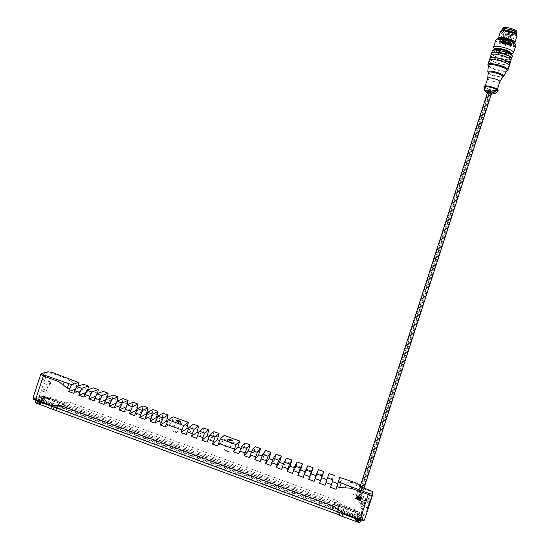 <?xml version="1.0" encoding="UTF-8"?>
<svg xmlns="http://www.w3.org/2000/svg" width="550" height="550" viewBox="0 0 550 550"><rect width="100%" height="100%" fill="white"/><g stroke="black" fill="none" stroke-linecap="round" stroke-linejoin="round"><path stroke-width="0.41" stroke-dasharray="2.75 2.06" d="M356.764 498.795L358.071 499.276L356.764 498.788L488.242 92.214L489.569 92.593L488.242 92.214M358.27 499.345L359.583 499.833L358.27 499.345M489.775 92.661L491.102 93.039L489.775 92.661L358.277 499.345M357.459 499.393L358.765 499.881L357.459 499.393L489.143 92.166L490.469 92.544L489.143 92.159M359.528 503.009L360.284 500.672M45.127 390.259L43.134 389.613L45.127 390.259M42.659 391.236L44.653 391.882L42.659 391.236M360.683 520.602L360.381 519.729C358.132 518.416 356.482 517.962 355.444 518.368L358.043 520.142L360.236 520.651L355.534 518.409L357.101 518.574L360.002 520.004L358.408 518.492L357.005 518.354L358.284 519.214L359.679 519.358L359.886 518.822L358.586 517.935L357.156 517.791L358.462 518.671L359.886 518.822L360.855 515.811L358.132 514.779L359.432 515.659L360.855 515.811M360.243 520.596L361.57 516.484L356.861 514.312L361.701 515.687L361.955 514.044L360.374 519.784L359.37 519.413C360.312 520.046 360.264 520.314 359.239 520.224M359.975 522.301L360.511 520.637M358.188 520.403L357.576 521.379L358.188 520.403L358.194 521.716L358.49 520.568M358.194 521.716L358.806 520.85L358.449 522.005L358.786 520.953M358.806 520.85L358.449 522.005M357.521 521.214L356.098 521.084L358.82 522.122L357.521 521.214M357.913 520.327L357.576 521.379M357.424 521.324L357.184 520.087L356.386 521.187L356.812 520.121M357.184 520.087L357.163 521.201M356.847 521.139L357.115 520.135M357.033 520.142L356.778 521.187M356.73 520.135L356.386 521.187M356.462 521.269L356.998 520.341L358.566 520.926M357.067 520.41L356.661 521.4M356.73 521.462L357.115 520.499M357.418 520.664L356.771 521.558M357.074 521.723L357.686 520.74M357.837 520.795L357.349 521.792M357.493 521.847L358.098 520.919M358.421 520.987L357.761 521.971M358.078 522.039L358.49 520.933M358.82 522.122L360.525 521.586L357.926 519.791L355.08 519.502L357.679 521.276L360.147 521.778M37.723 401.514L35.468 402.277L36.761 398.372L37.881 399.382L55.144 405.57L43.505 401.273L41.064 399.616L42.824 398.888L39.16 397.588L37.723 401.514L39.16 402.277L42.852 402.662C42.604 402.022 41.381 401.473 39.181 401.019L37.551 401.177L37.723 401.514M59.366 402.016L58.094 405.859L44.151 400.709L41.388 400.276L39.029 401.074L40.308 397.21L43.814 398.551L44.124 398.888L42.824 398.888L45.251 398.069L50.421 398.901L61.847 403.109L45.416 396.88L42.659 396.433L40.308 397.21M58.094 405.859L62.363 407.701L63.635 403.851L61.847 403.109L64.316 404.016L44.165 396.303L41.463 395.869L35.008 398.049L51.762 404.628L57.214 406.244L56.643 407.962M361.955 514.044L359.879 512.676L344.403 506.976L343.097 511.026L337.927 509.403L62.363 407.701M343.097 511.026L358.566 516.732L359.879 512.676M360.635 518.114L358.566 516.732M39.029 401.074L41.958 402.16L43.237 398.289M40.886 401.225L39.078 401.033L39.861 401.576L41.676 401.761L40.886 401.225M41.958 402.16L42.838 402.689L42.281 402.882L37.874 401.466M40.961 398.214L42.811 398.413L40.157 397.671L40.961 398.214M40.026 401.06L41.869 401.252L39.222 400.51L40.026 401.06M40.521 402.978L39.916 403.893L40.246 402.902L40.734 403.095L40.349 404.154L40.727 403.102M40.693 403.198L40.088 404.291L40.672 403.342M40.81 403.294L40.343 404.332M40.047 403.803L38.191 403.624L40.844 404.367L40.047 403.803M40.246 402.902L39.916 403.893M39.786 403.844L39.566 402.669L38.871 402.648L38.541 403.638L39.029 402.634M39.566 402.669L39.579 403.741M39.236 403.666L39.407 402.689M39.291 402.683L39.078 403.679M38.871 402.648L38.541 403.638M38.562 403.679L39.009 402.779L38.638 403.879L38.974 402.875L40.411 403.294M39.181 402.999L38.679 403.769M38.851 403.996L39.456 403.074M39.586 403.129L39.126 404.071M39.263 404.119L39.793 403.226M40.143 403.308L39.462 404.223M39.813 404.298L40.294 403.288M40.892 402.627L37.407 402.084L38.802 403.349C40.796 403.989 42.027 404.119 42.501 403.741L40.892 402.627M39.16 397.588L36.761 398.372M57.214 406.244L359.013 517.942L361.309 518.183L361.57 516.484M361.701 515.687L360.374 519.784M352.88 515.481L337.205 509.699L360.415 518.588L362.67 518.822L363.323 514.415L361.295 513.081L338.463 504.976L353.815 510.634C356.242 511.596 357.527 512.449 357.679 513.191L357.197 515.941C356.744 516.464 355.307 516.306 352.88 515.481L353.327 514.099C355.754 514.931 357.191 515.082 357.644 514.566L358.119 511.83C357.967 511.094 356.675 510.242 354.255 509.279L50.841 397.616L45.671 396.784L41.491 398.317L43.938 399.967L353.327 514.099M344.403 506.976L63.635 403.851M361.281 502.047L360.951 503.14L364.348 504.384L364.822 502.831L361.426 501.586L360.546 504.302L363.942 505.546L364.348 504.384M360.546 504.302L361.419 501.572M360.456 504.068L361.336 501.353M361.487 501.194L364.877 502.432L363.942 505.546M364.822 502.831L364.877 502.432M364.492 503.449L363.715 506.138L364.492 503.449M369.311 502.913L367.668 507.994L369.311 502.913L368.631 503.594L367.441 507.533L368.857 503.154L365.056 501.765L363.626 506.186L365.097 501.882M360.663 500.039L360.566 500.603L360.862 499.936L360.154 499.647C357.906 498.458 356.338 498.046 355.451 498.41L356.104 496.375C356.978 496.018 358.545 496.43 360.807 497.612L361.515 498.396L358.689 498.053L367.668 501.339L370.858 491.466L361.879 488.194L359.281 486.571L359.404 485.897M360.951 503.14L360.669 503.951M360.614 503.903L364.004 505.147M361.082 502.349L364.471 503.594M360.498 500.534L357.906 500.012L355.582 498.458C356.916 498.176 358.579 498.706 360.58 500.053M358.346 498.651L356.022 497.104L358.834 497.482L361.158 499.029L358.346 498.651M367.668 507.994L363.715 506.138M360.841 499.324L361.928 495.949L360.841 499.324L369.38 502.446L370.473 499.07L369.38 502.446M49.143 385.261L50.181 382.085C49.032 383.391 48.682 384.45 49.143 385.261L41.491 382.456L42.529 379.294C41.367 380.593 41.016 381.645 41.491 382.463M228.752 451.392L224.489 449.9C225.576 450.966 226.992 451.461 228.752 451.392M177.018 432.458L177.079 432.376C176.062 431.379 174.659 430.897 172.865 430.939L172.803 431.014C173.814 432.011 175.216 432.493 177.018 432.458M356.263 495.571L355.341 494.684L365.929 498.554C368.005 499.373 369.126 500.081 369.284 500.686L369.318 503.628L369.538 501.916C369.353 501.208 368.046 500.376 365.626 499.421L353.375 494.945L356.861 484.179L359.425 485.781L356.104 496.375M71.885 379.823L71.603 382.064L67.513 378.964L52.36 373.457L47.224 372.536L40.927 374.213M33.041 398.131L33.302 397.595L39.621 395.546L44.791 396.378L59.929 401.954L70.001 402.435L335.404 500.005L344.465 506.722L361.261 512.909C363.688 513.872 364.987 514.724 365.159 515.474L364.54 519.874L363.605 520.692L364.244 516.271C364.1 515.632 362.986 514.896 360.91 514.071L339.02 506.254L339.928 503.36M339.02 506.254L67.911 406.594L70.001 402.435M67.911 406.594L44.254 397.409L39.827 396.701L33.234 398.984M353.375 494.945L355.341 494.684M357.156 483.306L356.861 484.179L352.296 482.522L346.775 482.206L347.511 480.013M372.831 492.607L370.858 491.466L371.174 490.586M342.43 478.383L341.275 481.889L346.775 482.206M71.603 382.064L75.701 385.165L78.141 386.052L77.296 388.609L82.184 390.397L83.504 384.251M219.684 440.543L222.502 441.574L217.69 446.016M222.502 441.574L224.201 435.401M197.794 429.632L192.706 427.776L193.469 424.229M187.633 425.927L172.453 420.399L173.154 416.845M207.996 433.345L202.888 431.489L203.672 427.941M218.226 437.078L213.104 435.208L213.923 431.668M209.172 436.707L212.252 437.834L207.164 442.166M212.252 437.834L213.104 435.208M198.701 432.891L202.036 434.108L196.68 438.329M202.036 434.108L202.888 431.489M188.265 429.082L191.854 430.396L186.23 434.507M191.854 430.396L192.706 427.776M238.81 444.572L223.362 438.941M240.817 448.25L243.121 449.089L238.851 453.757M243.121 449.089L244.874 442.915M341.275 481.889L338.601 480.913M333.266 478.967L327.938 477.029L329.058 473.522M322.616 475.09L317.309 473.158L318.402 469.645M312.008 471.233L306.721 469.301L307.78 465.788M301.441 467.383L296.168 465.458L297.206 461.945M290.909 463.547L285.656 461.629L286.66 458.109M280.418 459.724L275.179 457.82L276.162 454.293M269.961 455.916L264.743 454.018L265.691 450.484M259.538 452.121L254.341 450.23L255.262 446.696M249.157 448.339L243.98 446.456M251.439 452.127L253.481 452.87L249.494 457.648M253.481 452.87L254.341 450.23M262.103 456.012L263.883 456.665L260.171 461.553M263.883 456.665L264.743 454.018M272.807 459.917L274.319 460.467L270.889 465.472M274.319 460.467L275.179 457.82M283.553 463.836L284.79 464.289L281.648 469.411M284.79 464.289L285.656 461.629M294.332 467.768L295.302 468.126L292.449 473.357M295.302 468.126L296.168 465.458M305.154 471.714L305.855 471.969L303.284 477.324M305.855 471.969L306.721 469.301M316.016 475.674L316.442 475.832L314.16 481.298M316.442 475.832L317.309 473.158M326.92 479.655L325.077 485.293M327.064 479.71L327.938 477.029M167.509 421.513L171.6 423.005L172.453 420.399M165.447 426.903L171.6 423.005M87.917 389.613L83.023 387.832M97.735 393.188L92.826 391.401L93.328 387.826M107.587 396.777L102.657 394.982L103.187 391.408M117.466 400.379L112.523 398.578L113.073 395.003M127.387 403.989L122.423 402.181L123.001 398.612M137.342 407.612L132.358 405.804L132.963 402.236M147.331 411.249L142.333 409.434L142.959 405.866M157.348 414.899L152.336 413.078L152.989 409.516M167.406 418.564L162.374 416.735L163.054 413.174M87.869 389.764L87.079 392.178L91.981 393.965L92.826 391.401M97.625 393.518L96.889 395.759L101.812 397.554L102.657 394.982M107.415 397.299L106.741 399.348L111.677 401.149L112.523 398.578M117.226 401.115L116.621 402.957L121.578 404.759L122.423 402.181M126.809 405.749L126.541 406.574L131.512 408.382L132.358 405.804M136.654 410.259L141.481 412.019L142.333 409.434M146.898 413.999L151.484 415.669L152.336 413.078M157.183 417.752L161.521 419.334L162.374 416.735M155.107 423.122L161.521 419.334M144.808 419.354L151.484 415.669M134.551 415.601L141.481 412.019M124.321 411.861L131.512 408.382M116.621 402.957L116.098 403.184M114.132 408.134L121.578 404.759M106.741 399.348L105.841 399.719M103.984 404.422L111.677 401.149M96.889 395.759L95.631 396.248M93.864 400.723L101.812 397.554M87.079 392.178L85.463 392.762M83.786 397.031L91.981 393.965M77.296 388.609L75.336 389.276M73.741 393.36L82.184 390.397M369.105 502.026L367.668 501.339M370.363 499.249L370.92 498.85L369.621 502.886L372.845 492.697M232.162 440.949L227.893 439.519M232.272 440.935L228.786 451.337L226.215 451.914L224.489 449.893L227.81 439.45M180.434 422.084L176.186 420.723M180.544 422.077L177.079 432.382L174.522 432.981L172.803 431.007M41.078 382.669C40.611 381.232 41.106 379.974 42.556 378.895L41.078 382.669M338.03 510.036L337.583 511.411L338.106 511.658L359.968 519.97L362.223 520.204L362.89 515.776L360.855 514.429L338.848 506.591L339.281 505.244M63.621 403.728L63.195 405.006L43.739 397.581L41.037 397.148L34.746 399.224L35.839 400.214L55.88 407.392L56.43 407.55L56.856 406.237M338.463 504.976L338.023 506.323L338.848 506.591M337.583 511.411L336.765 511.074L337.205 509.699M63.195 405.006L63.889 405.302L64.316 404.016M57.661 406.498L57.227 407.811L56.43 407.55M57.227 407.811L336.765 511.074M338.023 506.323L63.889 405.302M360.566 500.603C358.078 500.308 356.373 499.579 355.451 498.41M358.786 497.585L356.496 497.283L360.69 498.85L358.786 497.585M358.353 498.939L356.056 498.637L360.25 500.204L358.353 498.939M356.187 498.699L360.112 500.156L356.187 498.699M509.08 44.351L508.303 44.344L509.685 44.722L509.08 44.351M505.23 44.268L504.46 44.261L505.856 44.639L505.065 44.633L504.439 44.254L505.237 44.268M506.041 42.487L505.271 42.474L506.653 42.852L506.041 42.487M516.106 34.073L516.622 33.481C517.268 30.944 503.161 27.177 502.281 29.597L502.356 30.346M502.459 30.497C504.164 32.849 513.081 35.255 515.934 34.148M502.824 28.318C501.703 30.745 516.003 34.698 516.897 32.216M515.989 31.962C517.021 29.844 504.604 26.372 503.738 28.531C502.837 30.656 514.993 34.066 515.989 31.962M509.706 44.729L508.283 44.33L509.706 44.729L510.221 43.127L508.798 42.735L510.221 43.127M507.444 42.35L504.694 41.587L507.451 42.336L506.997 43.752L504.24 42.983L506.997 43.739L504.24 42.983L504.694 41.587M504.013 42.474L503.36 42.398L502.906 43.794L503.559 43.869L504.013 42.474L503.291 44L501.634 42.989C504.487 43.436 504.625 43.12 502.054 42.034L503.834 42.845L501.634 42.989M501.243 41.168L500.479 39.992C500.823 37.936 512.848 41.209 511.94 43.12L511.913 43.175C510.077 44.179 506.866 43.725 502.267 41.793L505.402 31.047L504.543 30.958L501.243 41.168L501.435 41.566L502.205 41.353L501.751 42.749L501.229 42.721L501.683 41.326M502.267 41.793L502.741 42.206L506.481 31.508L502.535 43.704M502.473 43.587L502.913 43.952L502.473 43.587L502.741 42.206M503.36 42.398L502.927 42.192M504.013 42.46L507.313 43.306L506.811 44.77L507.313 43.306M504.309 40.253L503.855 41.656L504.384 41.999L504.879 40.514L504.384 41.999L501.875 41.889L503.834 42.845L504.288 41.443L502.219 40.219L504.309 40.253L508.145 41.456L507.684 42.907L508.351 42.927L507.836 43.113L508.145 41.456M509.554 43.422L509.107 44.825L509.527 45.059L509.981 43.663L507.856 42.481L510.455 42.536L508.152 41.443M509.981 43.663L507.265 43.374M501.648 43.223L501.951 41.594M504.288 41.443L502.205 41.353M505.581 43.038L504.955 42.659L506.371 43.051L505.581 43.038M506.392 41.25L507.196 41.257L505.766 40.865L506.392 41.25M501.923 40.789L503.346 41.188L501.923 40.789L501.408 42.391L502.824 42.79L501.408 42.391M505.876 42.852L506.674 42.859L505.251 42.467L505.876 42.852M515.467 32.182L515.494 32.12C516.381 30.092 504.412 26.902 504.034 29.019L504.013 29.102C503.518 31.13 514.704 34.127 515.46 32.196L515.467 32.182M500.431 31.577C499.187 34.396 515.914 39.023 516.966 36.163M501.703 30.772L501.607 30.958C500.486 33.481 515.426 37.606 516.347 35.042L516.409 34.753M498.252 38.679C498.499 39.524 499.792 40.466 502.129 41.511L509.644 43.567C512.256 43.862 513.906 43.718 514.594 43.141M497.001 39.105L496.781 39.414C495.138 42.419 514.161 47.802 515.35 44.653L515.405 44.124M495.859 39.937C494.395 43.216 514.559 48.84 515.824 45.513M494.794 49.369L497.798 51.026L507.616 53.728L511.136 53.866M495.192 49.307C495.165 50.05 496.306 50.964 498.616 52.037L506.33 54.161C508.936 54.429 510.434 54.244 510.833 53.611M496.842 49.232L496.561 49.555C495.632 51.611 508.757 55.282 509.506 53.185L509.493 52.711M509.114 54.388L509.142 54.326C510.084 52.257 496.767 48.586 496.189 50.717L496.176 50.758C495.248 52.8 508.372 56.471 509.114 54.388M491.638 53.666C492.759 56.863 508.379 61.16 511.225 59.077M491.803 53.157C490.428 56.189 510.173 61.744 511.349 58.664M510.703 60.665L510.744 60.562C512.146 57.509 491.968 51.934 491.178 55.103L491.157 55.151C489.789 58.156 509.534 63.724 510.703 60.665M490.951 55.089C489.555 58.162 509.712 63.841 510.909 60.72M489.919 58.974C491.061 62.116 506.681 66.426 509.506 64.405M490.084 58.472C488.73 61.435 508.475 67.011 509.623 63.999M508.977 66L509.018 65.904C510.393 62.927 490.222 57.331 489.459 60.424L489.438 60.472C488.091 63.408 507.836 68.991 508.977 66M489.232 60.411C487.857 63.408 508.014 69.108 509.183 66.062M488.345 65.656L488.771 66.055C494.024 69.314 499.854 70.936 506.248 70.922L505.457 71.342C499.503 71.349 494.079 69.836 489.184 66.804L488.345 65.649M488.249 72.724L488.476 72.93C492.676 75.501 497.317 76.801 502.397 76.828L501.607 77.248L502.659 76.849M488.256 72.813L488.888 73.679C492.724 76.031 496.966 77.22 501.607 77.248M487.699 78.451L487.699 78.451C487.719 80.224 498.719 83.297 499.764 81.847L499.819 81.764M497.104 90.159L497.124 90.111C497.908 88.454 485.258 84.913 485.004 86.68C484.234 88.296 496.506 91.809 497.104 90.159M483.973 86.384C483.079 88.268 497.427 92.386 498.135 90.461M483.924 87.588C485.409 89.581 495.048 92.304 497.489 91.431M484.797 90.798L484.942 91.231C487.795 93.101 490.978 94.002 494.478 93.94L494.849 93.651M491.714 93.101L487.719 91.967M502.033 29.631L502.212 30.401M502.336 30.566C506.323 33.488 510.881 34.719 515.996 34.265M516.196 34.189L516.78 33.708M360.635 508.056L361.212 506.282L363.344 507.086L361.206 506.289L362.484 506.041L363.344 507.086L362.773 508.86L360.635 508.056L362.773 508.853M358.421 514.477L357.101 518.574L356.283 518.705L356.957 519.386L358.291 515.274M39.758 401.342L38.521 401.294L38.61 401.734M40.652 402.49L41.793 402.098M40.817 402.552L42.096 398.668M37.304 401.129L37.881 399.382M51.535 406.381L52.112 404.635M41.388 400.276L42.659 396.433M45.416 396.88L44.151 400.709M60.225 406.78L61.497 402.93M54.663 405.439L54.079 407.22M360.539 520.561L361.316 518.162L360.539 520.561M359.013 517.942L358.414 519.791M340.512 510.214L341.818 506.165M342.595 513.947L343.193 512.098M340.615 511.005L339.996 512.916M337.927 509.403L339.24 505.354M338.044 509.905L337.439 511.775M362.182 487.314L358.689 498.053M356.104 496.396L359.281 486.571L359.061 485.519M41.896 373.395L41.037 374.179L33.302 397.595L33.516 398.771M333.933 504.625L335.404 500.005M44.254 397.409L52.456 372.556M59.929 401.954L59.4 402.992M48.063 371.772L47.224 372.536L39.621 395.546L39.827 396.701M360.91 514.071L365.929 498.554M344.465 506.722L344.101 507.877M367.778 506.22L368.067 506.481L365.159 515.474L364.244 516.271M63.649 404.786L64.962 402.194M352.296 482.522L352.591 481.649M67.513 378.964L67.623 378.07M76.161 381.583L75.701 385.165M45.671 396.784L45.251 398.069M50.421 398.901L50.841 397.616M369.284 500.686L369.538 501.916L368.631 503.594M369.559 501.724L369.318 503.628M368.864 503.917L368.486 504.006M370.679 499.304L370.288 499.448M357.679 513.191L358.119 511.83M357.651 514.532L357.211 515.907M354.255 509.279L353.815 510.634M41.374 399.376L41.8 398.076M338.106 511.658L338.553 510.276M342.739 513.604L343.186 512.222M359.968 519.97L360.415 518.588M362.67 518.822L362.223 520.204L362.67 518.801M362.89 515.776L363.323 514.415M360.855 514.429L361.295 513.081M344.018 508.228L344.451 506.88M339.384 506.743L339.817 505.395M62.789 404.807L63.209 403.528M58.912 403.171L59.338 401.892M43.739 397.581L44.165 396.303M41.037 397.148L41.463 395.869M34.746 399.224L35.172 397.918M35.839 400.214L36.273 398.908M51.329 405.934L51.762 404.628M55.88 407.392L56.306 406.086M43.938 399.967L43.505 401.273M512.112 34.808L511.507 34.43L512.889 34.808L512.112 34.808M508.262 34.76L507.657 34.396L508.427 34.396L509.032 34.767L508.262 34.76M509.259 32.532L509.871 32.911L508.482 32.532L509.259 32.532M503.979 43.113L507.134 44.007L503.979 43.113M507.856 42.481L507.402 43.883L509.506 43.979L507.402 43.883L509.046 45.079C506.481 44 506.626 43.684 509.493 44.131L508.172 43.141M509.046 45.079L506.949 45.031L507.251 43.395M503.291 44C504.824 43.649 506.048 43.993 506.949 45.031M504.151 42.075C505.058 43.127 506.289 43.471 507.836 43.113M501.71 41.573L505.141 30.965L506.481 31.508L505.354 30.711L504.543 30.958M501.435 41.566C498.272 39.215 506.419 39.627 510.276 42.041C514.188 44.44 506.983 44.557 502.466 42.199M502.961 43.973L506.866 44.701L503.566 43.801L504.013 42.405M504.817 40.604L504.364 42.013L507.691 42.921L508.145 41.511M508.812 41.518L508.351 42.927L509.747 44.117M509.96 42.577L509.506 43.979L510.029 44.007L510.455 42.536M510.482 42.598L510.029 44.007L509.493 44.131M507.815 43.656L507.272 45.182L509.224 45.224M509.905 43.698L509.451 45.1L506.797 44.791L507.224 45.176M502.576 40.494L502.061 42.041M501.71 41.388L501.387 43.01M503.869 41.931L501.875 41.889M502.219 40.219L501.696 41.663L502.15 40.253M505.567 31.604L506.165 31.604L506.041 31.047L505.402 31.047M504.893 30.724L506.041 31.047M505.526 30.724L504.728 30.704M499.036 38.479C498.19 39.242 499.29 40.349 502.349 41.793L509.293 43.691C512.077 43.986 513.659 43.78 514.037 43.072L514.058 42.57M500.527 38.452L498.877 39.222C497.784 41.676 512.813 45.856 513.714 43.361L512.813 41.8M513.597 43.718L513.631 43.642C514.745 41.161 499.462 36.987 498.774 39.538L498.761 39.586C497.668 42.041 512.696 46.214 513.597 43.718M513.879 44.241C515.185 41.656 499.276 37.18 498.238 39.827C497.145 42.412 512.621 46.784 513.879 44.241M511.252 54.993C512.655 52.284 495.158 47.328 494.065 50.112C492.91 52.828 509.898 57.667 511.252 54.993M492.243 51.102C490.827 54.23 510.991 59.895 512.201 56.719M487.444 92.819L491.439 93.954L487.444 92.819M358.071 499.276L489.569 92.593M359.583 499.833L491.102 93.039M358.765 499.881L490.469 92.544M44.653 391.882L45.21 390.204L44.371 389.304L43.134 389.613L42.577 391.291M357.115 518.581L356.386 518.636L357.012 518.348L358.132 514.779M358.875 520.933L358.531 521.984M355.073 519.509L356.098 521.084M355.444 518.368L355.08 519.502M39.772 401.349L38.466 401.356L39.078 401.033M41.773 402.091L42.811 398.413M40.157 397.671L39.078 401.039M40.734 403.095L40.404 404.092M40.831 403.329L40.501 404.326M42.852 402.662L42.501 403.734L40.844 404.367M37.551 401.177L37.201 402.249L38.191 403.624M35.894 400.606L36.589 398.502M42.845 402.765L44.124 398.888M355.534 518.409L356.861 514.312M360.855 499.978L361.158 499.029M355.582 498.458L356.022 497.104M360.841 499.297L360.374 497.276L361.928 495.949L370.466 499.091M49.576 384.883L50.573 384.003L50.442 382.243M176.151 420.777L172.803 431.014M369.387 502.425L369.621 502.886M370.473 499.07L370.92 498.85M42.529 379.294L50.181 382.085M42.556 378.895L42.721 379.321M41.388 382.477L41.745 382.298M34.574 399.348L35.008 398.049M357.644 514.566L357.197 515.941M41.491 398.317L41.064 399.616M361.034 499.895L361.515 498.396M356.056 498.637L356.496 497.283M360.25 500.204L360.69 498.85M508.303 44.344L511.507 34.43L512.373 33.529M509.685 44.722L512.889 34.808L512.703 33.619M504.46 44.261L507.657 34.396L508.516 33.495M505.835 44.633L509.032 34.767L508.839 33.578M509.355 31.625L508.482 32.532L505.271 42.474M509.678 31.714L509.871 32.911L506.653 42.852M516.622 33.481L516.725 33.021M502.281 29.597L502.466 29.164M508.283 44.337L508.798 42.735M501.249 41.463L500.479 39.992L504.034 29.019M515.494 32.12L511.94 43.12L509.919 44C508.441 43.773 508.874 44.653 502.308 42.13M502.824 42.783L503.346 41.188M504.439 44.254L504.955 42.659M505.856 44.639L506.371 43.051M506.674 42.859L507.196 41.257M505.251 42.467L505.766 40.865M502.129 41.511L502.349 41.793C499.861 40.611 498.706 39.758 498.877 39.222L498.761 39.586L502.061 39.064L508.894 40.59C513.178 42.694 514.759 43.711 513.631 43.642L513.727 43.326C513.459 43.828 511.981 43.952 509.293 43.691L509.644 43.567M497.798 51.026L498.616 52.037M507.616 53.728L506.33 54.161M509.142 54.326L509.534 53.123M496.176 50.758L496.561 49.555M510.744 60.562L510.909 60.053M491.157 55.151L491.322 54.643M509.018 65.904L509.176 65.402M489.438 60.472L489.596 59.971M488.771 66.055L489.184 66.804M506.248 70.922L505.457 71.342M488.476 72.93L488.888 73.679M497.386 89.299L497.124 90.111M485.265 85.869L485.004 86.68M504.013 29.102L506.474 30.951C515.068 33.742 515.707 32.134 515.46 32.196M356.194 498.685L360.168 486.399M360.112 500.156L364.045 487.987"/><path stroke-width="0.82" d="M360.147 521.778L360.828 520.651M358.414 519.791L357.672 522.087L359.968 522.328L360.539 520.561L359.968 522.328M357.672 522.087L341.853 516.237L342.595 513.947M337.439 511.775L336.71 514.037L341.853 516.237M336.71 514.037L50.813 408.561L51.535 406.381M35.468 402.277L36.589 403.301L50.813 408.561M359.404 485.897L359.171 484.557L359.019 485.341C359.143 485.877 360.202 486.537 362.182 487.314L372.584 491.459L372.295 493.811C371.91 494.189 370.693 494.024 368.644 493.329L346.259 484.942L345.331 487.877L339.673 487.547L336.93 486.544L336.036 489.301L330.55 487.293L332.393 481.649L337.734 483.594L336.036 489.301M40.927 374.213L43.175 375.953L58.713 381.618L67.1 387.984L69.596 388.898L71.734 384.691L78.602 382.47L78.141 386.038M332.482 509.692L333.644 506.172L338.291 509.63L337.556 511.83L55.818 407.729L56.079 405.467L50.916 405.219L35.399 399.486L32.979 397.842L40.727 374.392M333.644 506.172L61.249 405.721L56.079 405.467M33.041 398.131L33.234 398.984L35.31 400.393L55.818 407.729M345.331 487.877L351.003 488.207L368.287 494.512C370.686 495.33 372.109 495.516 372.556 495.069L372.831 492.607M372.543 495.103L364.526 519.929C364.059 520.444 362.629 520.293 360.223 519.468L342.952 513.088L338.291 509.63M337.556 511.83L359.913 520.341C361.969 521.049 363.192 521.18 363.598 520.74L364.265 520.156M71.734 384.691L43.725 374.914L41.896 373.395L48.063 371.772L52.456 372.556L78.602 382.47M337.734 483.594L339.749 477.407L357.156 483.306L359.171 484.557M339.749 477.407L338.429 481.862L346.259 484.942M188.973 427.405L187.11 431.819L192.328 433.73L194.178 429.303L188.973 427.405L193.469 424.229L198.564 426.085L196.941 432.245L198.701 432.891M218.57 443.314L234.431 449.109L236.184 444.606L239.69 441.031L224.201 435.401L220.364 438.845L217.69 446.016L212.424 444.084L217.374 439.697L219.684 440.543M212.424 444.084L215.105 436.927L219.058 433.531L217.374 439.697M168.238 419.849L166.32 424.229L181.899 429.914L183.776 425.514L168.238 419.849L173.154 416.845L188.375 422.379L186.773 428.539L188.265 429.082M199.396 431.207L197.56 435.634L202.799 437.553L204.627 433.111L199.396 431.207L203.672 427.941L208.794 429.804L207.137 435.964L209.172 436.707M215.105 436.927L209.859 435.016L208.044 439.471L213.304 441.389M194.178 429.303L198.564 426.085M204.627 433.111L208.794 429.804M219.058 433.531L213.923 431.668L209.859 435.016M208.044 439.471L207.164 442.166L201.919 440.241L207.137 435.964M201.919 440.241L202.799 437.553M197.56 435.634L196.68 438.329L191.448 436.411L196.941 432.245M191.448 436.411L192.328 433.73M187.11 431.819L186.23 434.507L181.019 432.603L186.773 428.539M183.776 425.514L188.375 422.379M181.019 432.603L181.899 429.914M239.69 441.031L237.951 447.205L240.817 448.25M236.184 444.606L220.364 438.845M338.429 481.862L336.93 486.544M239.738 451.041L245.053 452.987L246.778 448.47L250.064 444.806L244.874 442.915L241.478 446.538L238.851 453.757L233.551 451.811L237.951 447.205M233.551 451.811L234.431 449.109M331.444 484.543L332.956 479.875L327.498 477.881L325.971 482.543L331.444 484.543L330.55 487.293M320.506 480.549L322.046 475.894L316.607 473.914L315.054 478.555L320.506 480.549L319.612 483.292L321.75 477.764L326.92 479.655M309.609 476.568L311.176 471.934L305.759 469.961L304.171 474.581L309.609 476.568L308.715 479.311L311.142 473.901L316.016 475.674M298.746 472.601L300.348 467.988L294.944 466.022L293.336 470.621L298.746 472.601L297.859 475.337L300.575 470.044L305.154 471.714M287.932 468.648L289.554 464.056L284.171 462.096L282.535 466.675L287.932 468.648L287.045 471.377L290.043 466.207L294.332 467.768M277.152 464.709L278.802 460.137L273.439 458.184L271.776 462.749L277.152 464.709L276.265 467.438L279.551 462.378L283.553 463.836M266.413 460.79L268.091 456.232L262.749 454.286L261.058 458.831L266.413 460.79L265.526 463.513L269.094 458.562L272.807 459.917M255.716 456.878L257.414 452.348L252.093 450.409L250.381 454.933L255.716 456.878L254.829 459.601L258.679 454.768L262.103 456.012M246.778 448.47L241.478 446.538M332.956 479.875L332.393 481.649M327.498 477.881L329.058 473.522L334.4 475.461M322.046 475.894L323.723 471.584L321.75 477.764M316.607 473.914L318.402 469.645L323.723 471.584M311.176 471.934L313.087 467.713L311.142 473.901M305.759 469.961L307.78 465.788L313.087 467.713M300.348 467.988L302.486 463.863L300.575 470.044M294.944 466.022L297.206 461.945L302.486 463.863M289.554 464.056L291.926 460.027L290.043 466.207M284.171 462.096L286.66 458.109L291.926 460.027M278.802 460.137L281.407 456.197L279.551 462.378M273.439 458.184L276.162 454.293L281.407 456.197M268.091 456.232L270.923 452.389L269.094 458.562M262.749 454.286L265.691 450.484L270.923 452.389M257.414 452.348L260.473 448.587L258.679 454.768M252.093 450.409L255.262 446.696L260.473 448.587M250.064 444.806L248.298 450.979L251.439 452.127M250.381 454.933L249.494 457.648L244.166 455.696L248.298 450.979M244.166 455.696L245.053 452.987M261.058 458.831L260.171 461.553L254.829 459.601M271.776 462.749L270.889 465.472L265.526 463.513M282.535 466.675L281.648 469.411L276.265 467.438M293.336 470.621L292.449 473.357L287.045 471.377M304.171 474.581L303.284 477.324L297.859 475.337M315.054 478.555L314.16 481.298L308.715 479.311M325.971 482.543L325.077 485.293L319.612 483.292M166.32 424.229L165.447 426.903L160.27 425.013L163.075 417.973L157.926 416.096L155.107 423.122L149.958 421.238L152.783 414.219L147.647 412.349L144.808 419.354L139.672 417.478L142.526 410.479L137.411 408.616L134.551 415.601L129.429 413.731L132.303 406.759L127.208 404.903L124.321 411.861L119.226 409.998L122.121 403.047L117.04 401.197L114.132 408.134L109.051 406.278L111.973 399.348L106.906 397.506L103.984 404.422L98.917 402.566L101.86 395.663L96.814 393.828L93.864 400.723L88.818 398.874L91.781 391.992L86.756 390.163L83.786 397.031L78.76 395.196L81.744 388.334L76.732 386.513L73.741 393.36L68.729 391.524L69.596 388.898M155.987 420.454L161.15 422.338M145.681 416.694L150.831 418.571M135.424 412.94L140.546 414.817M125.194 409.207L130.302 411.07M115.005 405.487L120.093 407.344M104.851 401.775L109.924 403.631M94.738 398.083L99.791 399.926M84.652 394.398L89.691 396.241M74.608 390.727L79.626 392.562M163.075 417.973L168.101 415.009L166.554 421.169L167.509 421.513M166.554 421.169L160.27 425.013M81.744 388.334L88.412 386.038L83.504 384.251L76.732 386.513M91.781 391.992L98.251 389.613L93.328 387.826L86.756 390.163M101.86 395.663L108.123 393.202L103.187 391.408L96.814 393.828M111.973 399.348L118.037 396.804L113.073 395.003L106.906 397.506M122.121 403.047L127.978 400.421L123.001 398.612L117.04 401.197M132.303 406.759L137.954 404.051L132.963 402.236L127.208 404.903M142.526 410.479L147.971 407.688L142.959 405.866L137.411 408.616M152.783 414.219L158.015 411.345L152.989 409.516L147.647 412.349M168.101 415.009L163.054 413.174L157.926 416.096M88.412 386.038L87.869 389.764M98.251 389.613L97.625 393.518M108.123 393.202L107.415 397.299M118.037 396.804L117.226 401.115M127.978 400.421L126.809 405.749M137.954 404.051L136.654 410.259M147.971 407.688L146.479 413.841L146.898 413.999M158.015 411.345L156.502 417.498L157.183 417.752M156.502 417.498L149.958 421.238M146.479 413.841L139.672 417.478M136.489 410.204L129.429 413.731M126.39 406.643L119.226 409.998M116.098 403.184L109.051 406.278M105.841 399.719L98.917 402.566M95.631 396.248L88.818 398.874M85.463 392.762L78.76 395.196M75.336 389.276L68.729 391.524M227.893 439.519L232.162 440.949M232.561 440.839L232.602 440.77C231.144 439.505 229.494 438.955 227.645 439.113C228.869 440.303 230.512 440.88 232.561 440.839M176.186 420.723L180.434 422.084M180.799 422.001L180.874 421.905C179.41 420.681 177.767 420.159 175.938 420.331C177.086 421.444 178.702 422.001 180.799 422.001M516.897 32.216L516.952 32.044C517.584 29.542 503.731 25.85 502.858 28.236L502.824 28.318M516.966 36.163L516.141 34.513C511.926 31.804 507.237 30.539 502.074 30.704L500.452 31.529L498.252 38.679M516.409 34.753L515.611 33.571C511.857 31.157 507.678 30.023 503.078 30.174L501.703 30.772M514.594 43.141L514.827 42.804C516.079 39.985 498.768 35.337 498.259 38.287M515.405 44.124L514.449 42.873C509.664 39.834 504.357 38.39 498.534 38.534L497.001 39.105M515.824 45.513L514.862 43.608C509.719 40.343 504.013 38.789 497.757 38.947L495.88 39.882L493.453 47.369L494.794 49.369M511.136 53.866L513.459 52.869C514.931 49.596 494.01 43.938 493.453 47.369M510.833 53.611L510.854 53.57C512.469 51.013 495.007 46.338 495.192 49.307M509.493 52.711C508.661 50.607 498.747 47.905 496.842 49.232M511.225 59.077L511.596 58.616C513.047 55.426 492.133 49.741 491.597 53.096L491.638 53.666M511.349 58.664L511.39 58.561C512.799 55.481 492.621 49.912 491.824 53.102L491.322 54.643M510.909 60.72L510.95 60.617C512.387 57.461 491.48 51.762 490.951 55.089L489.919 58.974M509.506 64.405L509.871 63.958C511.294 60.844 490.387 55.131 489.878 58.417M509.623 63.999L509.664 63.903C511.053 60.892 490.875 55.302 490.105 58.424L489.596 59.971M509.183 66.062L509.224 65.959C510.641 62.872 489.734 57.159 489.232 60.411L487.898 64.536L488.345 65.656L487.802 71.768M488.345 65.649C487.431 62.123 508.819 67.781 506.942 70.668L507.891 70.104C509.279 67.073 488.386 61.339 487.898 64.536M502.397 76.828L503.628 76.278C505.182 73.886 487.004 69.046 487.781 71.981L488.249 72.724M499.819 81.764L502.721 76.746C504.13 74.573 487.589 70.159 488.256 72.813L487.712 78.306L485.265 85.869M497.386 89.299L499.84 81.716C500.644 79.991 487.987 76.471 487.712 78.306M498.135 90.461L498.163 90.399C499.084 88.461 484.261 84.315 483.973 86.384L484.797 90.798M494.849 93.651L497.942 91.066C498.864 89.134 484.048 84.989 483.759 87.051M494.526 93.919L494.828 93.706C495.715 92.159 483.017 89.011 484.908 91.19M360.168 486.399L487.719 91.967L491.714 93.101L364.045 487.987M516.78 33.708L516.808 33.633C517.956 31.027 502.521 26.909 502.033 29.631L501.662 30.779M36.589 403.301L37.304 401.129M54.079 407.22L53.371 409.365M56.643 407.962L55.921 410.169M339.996 512.916L339.281 515.137M35.31 400.393L43.725 374.914M60.816 409.331L61.249 405.721M50.916 405.219L50.82 406.127M368.644 493.329L359.913 520.341M364.526 519.922L372.563 495.062L372.309 493.769M342.952 513.088L342.657 513.968M58.713 381.618L59.249 380.572M351.003 488.207L351.368 487.032M372.845 492.697L372.584 491.459M341.172 482.866L339.673 487.547M64.247 382.174L62.899 384.801M69.238 383.776L67.1 387.984M514.058 42.57C513.398 39.992 501.071 36.664 499.036 38.479M512.813 41.8C509.107 39.517 505.01 38.404 500.527 38.452M512.201 56.719L512.249 56.616C513.7 53.398 492.786 47.719 492.243 51.102L491.597 53.096M494.478 93.94L491.439 93.954L494.161 93.83C494.368 91.664 479.6 89.389 487.444 92.819L484.942 91.231M35.296 402.414L35.894 400.606M372.556 495.069L372.295 493.811M41.628 373.581L40.727 374.399M516.725 33.021L516.952 32.044M502.466 29.164L502.858 28.236M516.141 34.513L515.611 33.571M502.074 30.704L503.078 30.174M517 36.073L514.827 42.804M514.862 43.608L514.449 42.873M497.757 38.947L498.534 38.534M515.873 45.403L513.459 52.869M511.596 58.616L512.249 56.616C512.758 51.15 493.68 46.599 492.243 51.102M510.909 60.053L511.39 58.561M510.95 60.617L509.871 63.958M509.176 65.402L509.664 63.903M509.224 65.959L507.891 70.104M506.846 70.806L503.656 76.209M498.163 90.399L497.942 91.066M516.808 33.633L516.436 34.781"/></g></svg>
